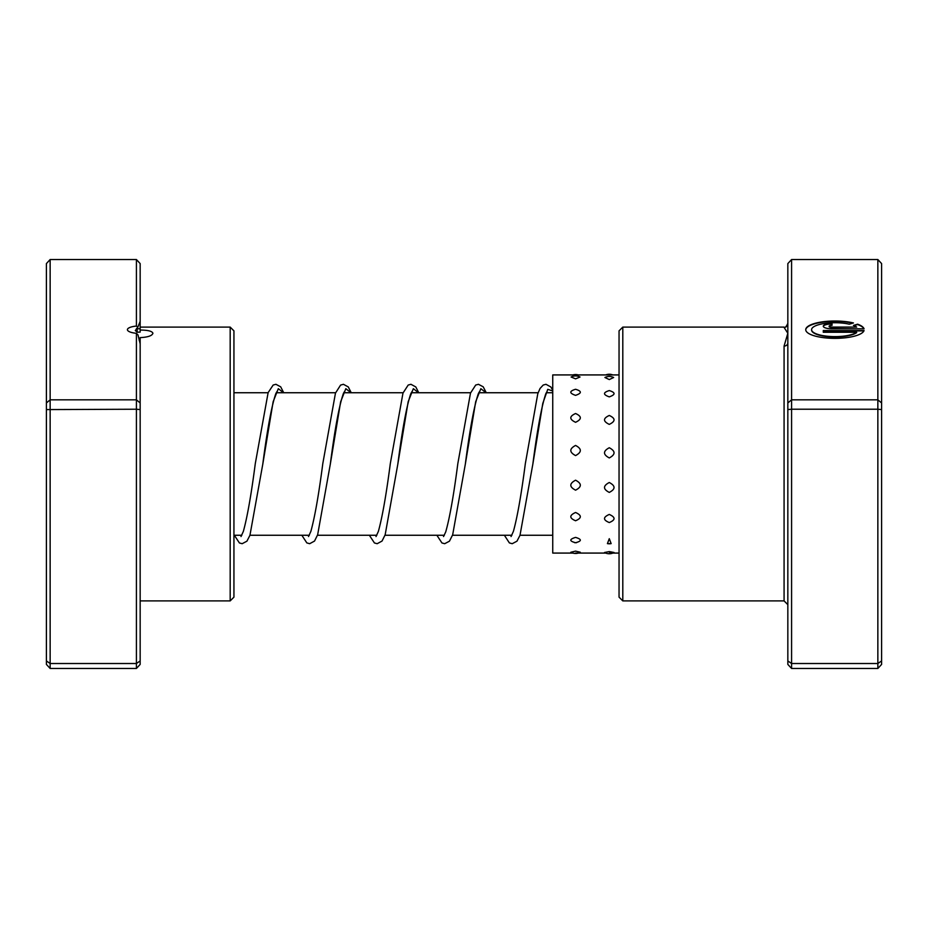 <?xml version="1.0" encoding="UTF-8"?>
<svg xmlns="http://www.w3.org/2000/svg" width="928" height="928" viewBox="0 0 928 928"><rect width="100%" height="100%" fill="white"/><g stroke="black" fill="none" stroke-linecap="round" stroke-linejoin="round"><path stroke-width="1.39" d="M136.416 326.076L136.416 259.538L140.163 263.587L140.163 321.332L137.785 327.271L136.416 326.076A12.748 3.782 0 0 0 127.414 329.684A12.748 3.782 0 0 0 136.416 333.303L137.994 334.927L140.163 343.812L140.163 402.949L136.416 399.829L136.416 333.303M137.785 327.271L135.314 330.542L137.193 332.201L140.163 332.12L140.163 330.055C147.912 330.09 152.169 331.157 152.923 333.268C152.169 335.762 147.923 337.212 140.163 337.63L140.163 343.812M140.163 321.332L140.163 330.055M230.179 327.097L233.937 330.855L233.937 597.145L230.179 600.903L230.179 327.097L140.163 327.097M140.163 402.949L140.163 664.413L136.416 668.462L50.147 668.462L50.147 663.52L46.4 660.922L46.4 263.587L50.147 259.538L50.147 663.52L136.416 663.52L136.416 409.225L46.4 409.596M136.416 259.538L50.147 259.538M140.163 409.596L136.416 409.225L136.416 399.829L50.147 399.829L46.4 402.949M136.416 668.462L136.416 663.52L140.163 660.922M50.147 668.462L46.4 664.413L46.4 660.922M140.163 340.124L139.084 340.1M575.569 445.44C569.224 448.804 569.224 452.191 575.569 455.59C581.914 452.18 581.914 448.792 575.569 445.44M609.278 447.748C602.933 451.124 602.933 454.523 609.278 457.933C615.624 454.511 615.624 451.112 609.278 447.748M575.569 413.517C569.224 416.359 569.224 419.294 575.569 422.298C581.914 419.282 581.914 416.347 575.569 413.517M609.278 415.466C602.933 418.366 602.933 421.335 609.278 424.386C615.624 421.324 615.624 418.354 609.278 415.466M575.569 389.273C569.224 391.164 569.224 393.194 575.569 395.351C581.914 393.182 581.914 391.164 575.569 389.273M609.278 390.572C602.933 392.544 602.933 394.644 609.278 396.871C615.624 394.632 615.624 392.544 609.278 390.572M571.091 377.012L575.569 378.856L580.046 377.012A9.756 9.756 0 0 0 571.091 377.012M604.905 377.499L609.278 379.575L613.652 377.499A9.756 9.756 0 0 0 604.905 377.499M575.569 551.128L570.836 552.241A9.756 9.756 0 0 0 580.302 552.241L575.569 551.128M609.278 551.58L604.499 552.508A9.756 9.756 0 0 0 614.058 552.508L609.278 551.58M575.569 537.393C569.224 539.307 569.224 541.082 575.569 542.718L576.555 542.66A9.756 9.756 0 0 1 575.569 542.718C581.914 541.07 581.914 539.296 575.569 537.393M574.583 542.66L575.569 542.718A9.756 9.756 0 0 1 574.583 542.66M609.278 538.692L607.411 543.611L611.146 543.611L609.278 538.692M575.569 512.488C569.224 515.342 569.224 518.102 575.569 520.759C581.914 518.091 581.914 515.33 575.569 512.488M609.278 514.437C602.933 517.244 602.933 519.947 609.278 522.557C615.624 519.935 615.624 517.232 609.278 514.437M575.569 480.194C569.224 483.569 569.224 486.887 575.569 490.17C581.914 486.875 581.914 483.558 575.569 480.194M609.278 482.502C602.933 485.843 602.933 489.149 609.278 492.408C615.624 489.149 615.624 485.843 609.278 482.502M619.046 374.924L552.74 374.924L552.74 553.076L572.866 553.076M787.837 409.596L791.584 409.225L791.584 668.462L787.837 664.413L787.837 342.85A3.747 3.236 -0 0 1 784.079 346.074L787.837 333.268L784.079 327.433A3.747 3.747 0 0 0 787.837 323.698L787.837 263.587L791.584 259.538L877.853 259.538L877.853 399.829L791.584 399.829L791.584 409.225L877.853 409.225L877.853 399.829L881.6 402.949L881.6 664.413L877.853 668.462L877.853 409.225L881.6 409.596M856.66 332.282L856.66 332.642A23.386 6.948 180 0 1 830.502 336.852A23.386 6.948 180 0 1 811.582 330.043L811.582 329.684A23.386 6.948 0 0 0 830.502 336.493A23.386 6.948 0 0 0 856.66 332.282L823.275 332.282L823.275 330.554L864.061 330.554A29.244 8.677 180 0 1 833.506 338.349A29.244 8.677 180 0 1 805.736 329.684A29.244 8.677 180 0 1 822.44 321.842A29.244 8.677 180 0 1 853.47 322.967L849.317 324.197A23.386 6.948 0 0 0 824.679 323.443A23.386 6.948 0 0 0 811.582 329.684M832.045 328.814A8.77 2.598 180 0 1 823.275 326.215A8.77 2.598 180 0 1 832.045 323.605L832.045 325.345A2.923 0.87 0 0 0 829.122 326.215A2.923 0.87 0 0 0 832.045 327.074L856.66 327.074A23.386 6.948 0 0 0 853.447 325.426L857.611 324.185A29.244 8.677 180 0 1 864.061 328.814L832.045 328.814M856.66 327.074L832.045 327.433A2.923 0.87 180 0 1 829.122 326.563L829.122 326.215M622.804 600.903L619.046 597.145L619.046 330.855L622.804 327.097L622.804 600.903L784.079 600.903L784.079 346.074M791.584 259.538L791.584 399.829L787.837 402.949M791.584 668.462L877.853 668.462M787.837 660.922L791.584 663.52L877.853 663.52L881.6 660.922M877.853 259.538L881.6 263.587L881.6 402.949M787.837 342.85L787.837 323.698M832.045 325.345L832.045 323.965A8.77 2.598 0 0 0 823.298 326.389M863.922 328.814A29.244 8.677 0 0 0 857.611 324.545L857.611 324.185M857.611 324.545L853.969 325.624M852.797 323.164A29.244 8.677 0 0 0 822.324 322.213A29.244 8.677 0 0 0 805.736 329.858M863.922 330.913L823.275 330.913L823.275 332.282M137.193 332.201L137.193 328.756L136.462 328.605M277.043 391.454L275.813 393.623C271.614 405.896 267.264 429.444 262.775 464.244L273.134 401.766L278.307 388.681L283.492 392.741M344.555 391.454L343.43 393.379C339.207 405.42 334.834 429.038 330.298 464.244L340.646 401.766L345.819 388.681L351.004 392.741M412.067 391.454L410.721 393.878C406.545 406.383 402.242 429.826 397.81 464.22L408.158 401.754L413.343 388.681L418.516 392.741M479.579 391.454L478.349 393.623C474.15 405.907 469.8 429.455 465.311 464.267L475.67 401.778L480.843 388.681L486.028 392.741M547.091 391.454L545.861 393.611C541.662 405.872 537.324 429.409 532.834 464.197L542.787 403.402L547.764 389.331L552.74 390.99M552.74 535.259L520.016 535.259M511.873 535.259L452.504 535.259M444.361 535.259L384.992 535.259M376.849 535.259L317.48 535.259M309.337 535.259L249.957 535.259M241.825 535.259L233.937 535.259M552.74 392.741L546.279 392.741M538.136 392.741L478.767 392.741M470.624 392.741L411.255 392.741M403.112 392.741L343.743 392.741M335.6 392.741L276.219 392.741M268.076 392.741L233.937 392.741M140.163 328.756L137.193 328.756M230.179 600.903L140.163 600.903M578.272 374.924A9.756 9.756 0 0 0 572.866 374.924M612.84 374.924A9.756 9.756 0 0 0 605.717 374.924M607.411 543.611A9.756 9.756 0 0 0 611.146 543.611M619.046 553.076L609.278 553.076M605.717 553.076L575.569 553.076M622.804 327.097L784.079 327.097C784.995 328.048 786.248 326.807 787.837 323.35M784.079 600.903L787.837 604.65M283.724 392.741L280.674 386.814L275.918 384.296L273.168 385.039L268.134 392.602L255.281 463.652C251.244 494.694 247.266 517.279 243.356 531.384L241.002 536.546M351.236 392.741L348.278 386.93L343.418 384.296L340.576 385.097L335.46 393.124L322.793 463.64C318.756 494.682 314.778 517.267 310.868 531.373L308.514 536.546M418.748 392.741L415.802 386.941L410.942 384.296L408.192 385.05L402.972 393.112L390.305 463.617C386.268 494.67 382.29 517.267 378.38 531.384L376.026 536.546M486.26 392.741L483.21 386.814L478.454 384.296L475.704 385.039L470.484 393.124L457.817 463.675C453.711 495.285 449.674 518.033 445.718 531.918L443.538 536.546M552.74 390.212L550.826 386.941L545.966 384.296L543.216 385.039L540.038 388.484L537.799 393.681L525.341 463.594C521.292 494.67 517.325 517.256 513.404 531.384L511.05 536.546M234.332 535.259L239.401 542.95L242.15 543.704L246.918 541.186L249.945 535.294L262.775 464.244M301.844 535.259L306.832 542.903L309.674 543.704L314.522 541.07L317.654 534.76L330.298 464.244M369.356 535.259L374.436 542.961L377.174 543.704L382.034 541.059L385.166 534.772L397.81 464.22M436.868 535.259L441.948 542.961L444.698 543.704L449.454 541.186L452.678 534.772L465.311 464.267M504.38 535.259L509.368 542.903L512.21 543.704L516.966 541.186L520.005 535.282L532.834 464.197"/></g></svg>

